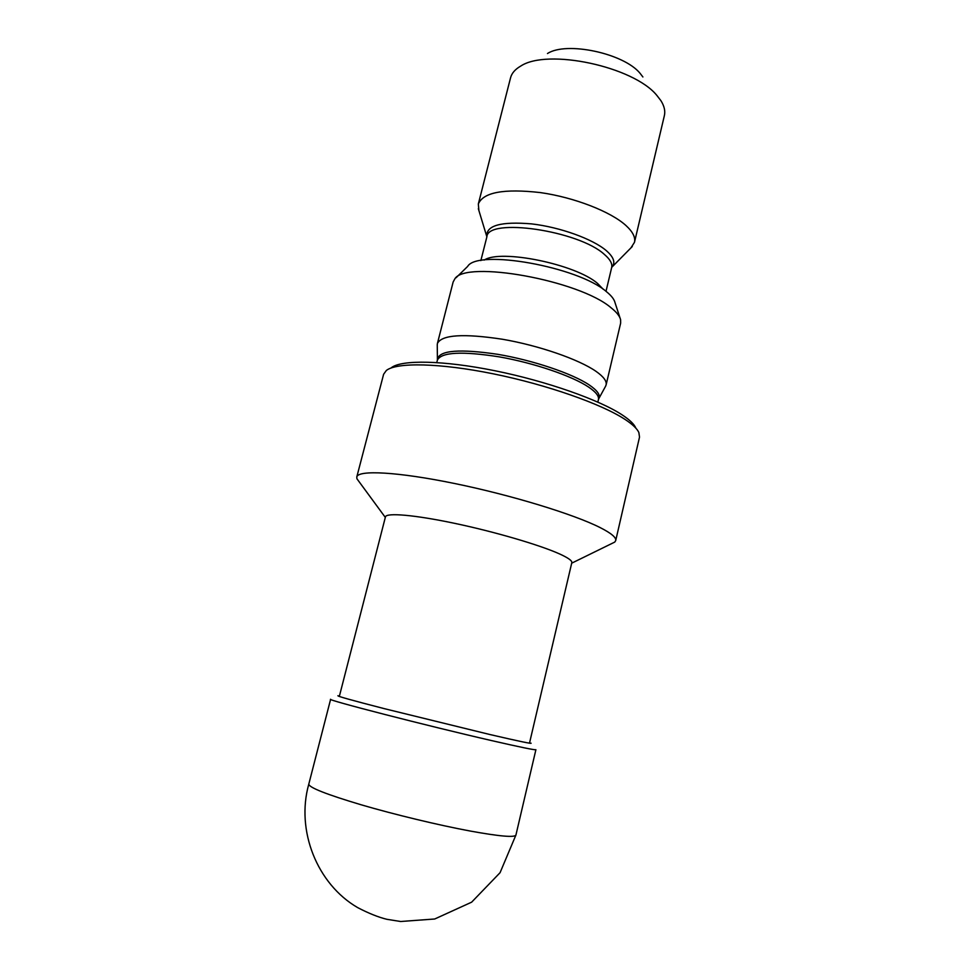 <?xml version="1.0" encoding="UTF-8"?>
<svg xmlns="http://www.w3.org/2000/svg" width="970" height="970" viewBox="0 0 970 970"><rect width="100%" height="100%" fill="white"/><g stroke="black" fill="none" stroke-linecap="round" stroke-linejoin="round"><path stroke-width="1.45" d="M611.597 543.636L614.737 542.097L615.707 540.593C616.411 537.562 611.245 533.233 600.224 527.631C574.094 514.33 511.323 495.112 454.518 483.484C397.615 471.796 358.112 469.795 356.778 476.985L356.936 478.768L359.009 481.593M615.707 540.593L639.521 437.106L638.854 432.499C637.12 428.716 632.598 424.411 625.31 419.598C601.861 404.053 546.862 384.678 493.318 373.838C439.713 362.938 396.584 362.198 386.351 370.467L383.623 374.25L356.778 476.985M529.487 743.178L571.815 562.649C572.239 560.733 568.105 557.798 559.423 553.87C539.599 544.934 494.785 531.79 454.687 523.351C414.529 514.864 386.266 512.512 385.454 516.877L339.318 696.472M391.359 367.703C401.459 359.615 443.241 360.258 494.979 370.758C546.668 381.198 599.751 399.955 622.497 415.111C629.578 419.804 633.98 424.011 635.689 427.721M605.474 386.436L606.104 384.92C606.941 381.198 603.582 376.675 596.016 371.352C578.86 359.373 538.932 345.514 502.472 339.257C463.466 333.341 441.786 334.747 437.409 343.477L437.264 345.114M606.104 384.92L620.642 323.168L620.606 319.761C619.757 316.135 616.58 312.146 611.076 307.781C579.393 280.257 465.006 259.766 454.748 279.02L453.135 282.027L437.409 343.477M620.048 318.039L615.016 302.64C614.216 299.293 611.367 295.644 606.444 291.679C578.217 266.714 477.495 248.853 467.637 266.435L456.045 277.76M630.937 247.883L634.477 242.318C635.605 237.383 632.779 231.794 626.002 225.561C610.724 211.593 574.216 197.359 540.338 192.581C504 188.471 483.327 192.266 478.331 203.967L478.889 210.538M634.477 242.318L664.377 115.612C665.444 111.004 664.28 105.997 660.873 100.613L656.884 95.448C633.653 66.53 547.322 48.136 520.599 66.154C515.07 69.355 511.724 73.247 510.547 77.83L478.331 203.967M642.892 76.969L640.115 73.368C623.892 53.314 566.419 41.092 547.48 53.532M530.966 743.093C533.003 744.208 519.241 741.335 489.68 734.472L384.326 708.658C351.395 700.17 335.972 695.854 338.057 695.708M535.901 749.701C535.173 750.234 520.514 747.227 491.923 740.668C426.618 725.681 325.108 699.515 330.625 699.273L308.787 784.148C309.042 787.555 326.49 794.43 361.107 804.773C394.547 814.57 438.598 825.155 470.329 831.06C499.599 836.37 514.803 837.692 515.931 835.024L535.901 749.701M597.847 402.101L598.429 399.604C599.193 396.196 595.907 392.013 588.596 387.066C572.07 375.948 533.949 362.938 499.247 356.863C462.108 351.067 441.495 352.134 437.409 360.052L436.767 362.537M437.518 359.312L437.518 358.864C439.968 350.267 460.047 348.751 497.743 354.317C533.015 360.246 572.458 373.595 589.336 385.005C597.302 390.449 600.491 394.948 598.878 398.5L605.765 385.902M486.904 236.68L486.782 236.183C486.237 225.428 501.163 221.33 531.584 223.888C560.029 227.15 592.803 239.008 606.347 250.672C613.719 257.147 615.623 262.567 612.058 266.956L611.682 267.477C612.531 263.694 610.13 259.366 604.468 254.504C578.763 230.545 487.558 217.377 486.879 236.825L480.853 260.59M484.248 260.057C500.641 248.902 575.695 264.216 597.556 283.434L603.255 289.29M632.294 246.513L611.718 267.332M571.694 563.182L614.737 542.097M385.32 517.41L356.936 478.768M437.409 360.052L437.264 344.508M611.682 267.477L606.007 291.327M486.879 236.825L478.331 208.695M598.429 399.604L598.878 398.5M515.931 835.024L500.059 872.697L471.638 902.173L434.693 919.002L400.634 921.5L386.848 919.293C378.458 917.256 368.758 913.376 357.748 907.653C317.057 884.131 295.741 830.453 308.787 784.148"/></g></svg>
